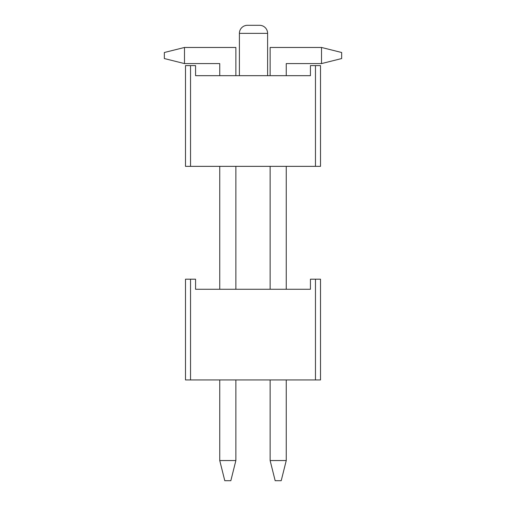 <?xml version="1.0" encoding="UTF-8"?>
<svg xmlns="http://www.w3.org/2000/svg" width="506" height="506" viewBox="0 0 506 506"><rect width="100%" height="100%" fill="white"/><g stroke="black" fill="none" stroke-linecap="round" stroke-linejoin="round"><path stroke-width="0.76" d="M310.431 65.603L320.507 65.603L320.507 166.354L315.466 166.354L315.466 65.603L310.431 65.603L310.431 75.679L195.569 75.679L195.569 65.603L190.534 65.603L190.534 166.354L320.507 166.354L320.507 65.603L315.466 65.603L315.466 166.354L185.493 166.354L185.493 65.603L195.569 65.603L195.569 75.679L310.431 75.679L310.431 65.603M185.493 166.354L190.534 166.354L190.534 65.603L185.493 65.603L185.493 166.354M184.488 47.463L235.872 47.463L235.872 75.679L235.872 47.463L184.488 47.463L164.336 52.504L164.336 58.551L164.336 52.504L184.488 47.463L184.488 63.585L184.488 47.463M235.872 166.354L235.872 289.274L235.872 166.354M235.872 379.949L235.872 460.549L219.749 460.549L219.749 379.949L219.749 460.549L224.79 480.7L230.837 480.7L224.79 480.7L219.749 460.549L235.872 460.549L235.872 379.949M219.749 289.274L219.749 166.354L219.749 289.274M219.749 75.679L219.749 63.585L184.488 63.585L219.749 63.585L219.749 75.679M164.336 58.551L184.488 63.585L164.336 58.551M230.837 480.7L235.872 460.549L230.837 480.7M270.128 47.463L321.512 47.463L270.128 47.463L270.128 75.679L270.128 47.463M270.128 460.549L270.128 379.949L270.128 460.549L286.251 460.549L286.251 379.949L286.251 460.549L281.209 480.7L275.163 480.7L270.128 460.549L275.163 480.7L281.209 480.7L286.251 460.549L270.128 460.549M270.128 289.274L270.128 166.354L270.128 289.274M286.251 63.585L286.251 75.679L286.251 63.585L321.512 63.585L286.251 63.585M286.251 166.354L286.251 289.274L286.251 166.354M341.664 52.504L341.664 58.551L321.512 63.585L321.512 47.463L341.664 52.504L321.512 47.463L321.512 63.585L341.664 58.551L341.664 52.504M310.431 279.198L320.507 279.198L320.507 379.949L315.466 379.949L315.466 279.198L310.431 279.198L310.431 289.274L195.569 289.274L195.569 279.198L190.534 279.198L190.534 379.949L320.507 379.949L320.507 279.198L315.466 279.198L315.466 379.949L185.493 379.949L185.493 279.198L195.569 279.198L195.569 289.274L310.431 289.274L310.431 279.198M185.493 379.949L190.534 379.949L190.534 279.198L185.493 279.198L185.493 379.949M259.546 25.3L247.459 25.3A8.058 8.058 0 0 0 239.401 33.358L267.611 33.358A8.058 8.058 0 0 0 259.546 25.3L247.459 25.3A8.058 8.058 0 0 0 239.401 33.358L239.401 75.679L239.401 33.358L267.611 33.358L267.611 75.679L267.611 33.358A8.058 8.058 0 0 0 259.546 25.3L259.091 25.3M247.921 25.3L247.459 25.3"/></g></svg>
